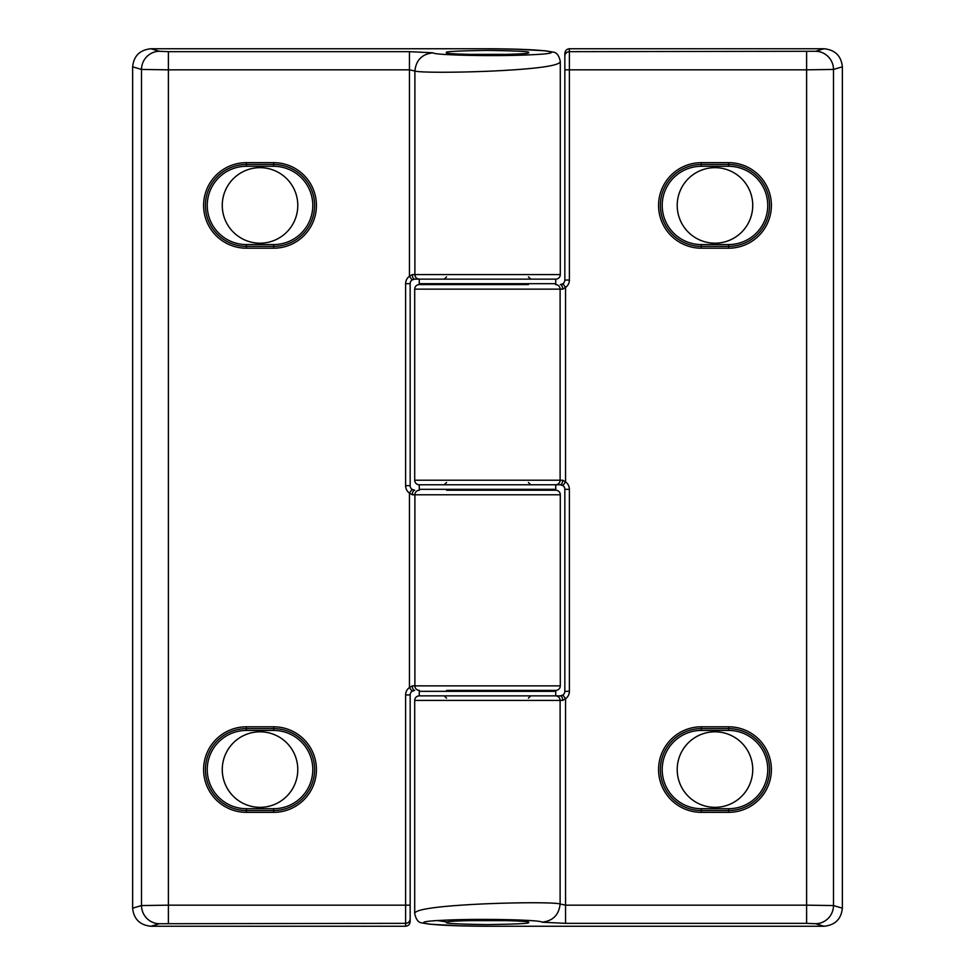 <?xml version="1.0" encoding="UTF-8"?>
<svg xmlns="http://www.w3.org/2000/svg" width="975" height="975" viewBox="0 0 975 975"><rect width="100%" height="100%" fill="white"/><g stroke="black" fill="none" stroke-linecap="round" stroke-linejoin="round"><path stroke-width="1.46" d="M446.55 490.23L555.738 490.23A4.546 4.546 0 0 1 560.296 494.776L560.296 685.864A4.546 4.546 0 0 1 555.738 690.41L446.55 690.41M433.034 52.808C433.217 55.185 496.97 56.623 532.253 54.71C570.887 53.04 548.511 48.933 487.5 48.75L150.942 48.75L159.413 51.273L168.382 51.663L409.439 51.663L433.034 52.808C422.126 54.003 416.069 60.06 414.887 70.992C418.507 72.528 452.668 72.747 490.462 71.138C528.852 69.371 559.869 66.349 560.296 61.535L560.296 274.584A4.546 4.546 0 0 1 555.738 279.13L414.704 279.13L412.072 279.971L409.439 276.266L412.315 274.584A4.546 2.401 90 0 0 414.704 279.13A4.546 4.546 0 0 0 410.158 283.676L410.158 485.684L410.158 283.676L405.612 283.676A9.104 9.104 0 0 1 409.439 276.266L409.439 69.834L168.382 69.834L141.497 69.444L132.637 66.812L132.637 908.188L141.497 905.556L168.382 905.166L405.612 905.166L405.612 694.956A9.104 9.104 0 0 1 409.439 687.546L412.315 685.864L560.296 685.864M314.62 205.433A40.95 40.95 0 0 0 273.67 164.483L246.37 164.483A40.95 40.95 0 0 0 205.433 205.433A40.95 40.95 0 0 0 246.37 246.37L273.67 246.37A40.95 40.95 0 0 0 314.62 205.433A40.95 40.95 0 0 1 273.67 246.37L273.67 248.198L246.37 248.198A42.766 42.766 0 0 1 203.604 205.433A42.766 42.766 0 0 1 246.37 162.667L273.67 162.667A42.766 42.766 0 0 1 316.436 205.433A42.766 42.766 0 0 1 273.67 248.198M314.62 769.568A40.95 40.95 0 0 0 273.67 728.63L246.37 728.63A40.95 40.95 0 0 0 205.433 769.568A40.95 40.95 0 0 0 246.37 810.517L273.67 810.517A40.95 40.95 0 0 0 314.62 769.568A40.95 40.95 0 0 1 273.67 810.517L273.67 812.333L246.37 812.333A42.766 42.766 0 0 1 203.604 769.568A42.766 42.766 0 0 1 246.37 726.802L273.67 726.802A42.766 42.766 0 0 1 316.436 769.568A42.766 42.766 0 0 1 273.67 812.333M555.738 490.23L528.45 490.23M528.45 52.565C530.778 51.553 517.128 50.834 487.5 50.42C457.872 50.834 444.222 51.553 446.55 52.565C444.222 53.576 457.872 54.295 487.5 54.71C517.128 54.295 530.778 53.576 528.45 52.565M412.315 274.584L414.887 274.584L414.887 70.992L409.439 69.834L409.439 51.663M410.158 485.684L405.612 485.684A9.104 9.104 0 0 0 409.439 493.094L412.072 489.389A4.546 4.546 0 0 0 414.704 490.23A4.546 4.546 0 0 1 410.158 485.684A4.546 4.546 0 0 0 412.072 489.389L414.704 490.23A4.546 2.401 90 0 0 412.315 494.776L409.439 493.094L409.439 687.546L412.072 691.251A4.546 4.546 0 0 1 414.704 690.41L412.072 691.251A4.546 4.546 0 0 0 410.158 694.956L410.158 921.46C409.866 924.349 408.354 925.945 405.612 926.25L150.942 926.25C139.888 925.117 133.782 919.096 132.637 908.188M132.637 66.812C133.782 55.904 139.888 49.883 150.942 48.75M528.45 690.41L555.738 690.41M410.158 921.46L410.158 905.166L405.612 905.166L405.612 923.337L159.413 923.727A18.196 17.903 -106.6 0 1 141.497 905.556L141.497 69.444A18.196 17.903 106.6 0 1 159.413 51.273M405.612 694.956L410.158 694.956A4.546 4.546 0 0 1 414.704 690.41A4.546 2.401 -90 0 1 412.315 685.864M555.738 484.77L555.738 489.316L419.262 489.316L419.262 484.77L560.296 484.77L419.262 484.77A4.546 4.546 0 0 1 414.704 480.224L414.704 289.136A4.546 4.546 0 0 1 419.262 284.59L528.45 284.59M541.966 922.192C541.783 919.815 478.03 918.377 442.747 920.29C404.113 921.96 426.489 926.067 487.5 926.25L824.058 926.25L815.588 923.727L806.618 923.337L565.561 923.337L541.966 922.192C552.874 920.997 558.931 914.94 560.113 904.008C556.493 902.472 522.332 902.253 484.538 903.862C446.148 905.629 415.131 908.651 414.704 913.465L414.704 700.416A4.546 4.546 0 0 1 419.262 695.87L560.296 695.87L562.928 695.029L565.561 698.734L562.685 700.416A4.546 2.401 -90 0 0 560.296 695.87A4.546 4.546 0 0 0 564.842 691.324L564.842 489.316L564.842 691.324L569.388 691.324A9.104 9.104 0 0 1 565.561 698.734L565.561 905.166L806.618 905.166L833.503 905.556L842.363 908.188L842.363 66.812L833.503 69.444L806.618 69.834L569.388 69.834L569.388 280.044A9.104 9.104 0 0 1 565.561 287.454L562.685 289.136L414.704 289.136M660.38 769.568A40.95 40.95 0 0 0 701.33 810.517L728.63 810.517A40.95 40.95 0 0 0 769.568 769.568A40.95 40.95 0 0 0 728.63 728.63L701.33 728.63A40.95 40.95 0 0 0 660.38 769.568A40.95 40.95 0 0 1 701.33 728.63L701.33 726.802L728.63 726.802A42.766 42.766 0 0 1 771.396 769.568A42.766 42.766 0 0 1 728.63 812.333L701.33 812.333A42.766 42.766 0 0 1 658.564 769.568A42.766 42.766 0 0 1 701.33 726.802M660.38 205.433A40.95 40.95 0 0 0 701.33 246.37L728.63 246.37A40.95 40.95 0 0 0 769.568 205.433A40.95 40.95 0 0 0 728.63 164.483L701.33 164.483A40.95 40.95 0 0 0 660.38 205.433A40.95 40.95 0 0 1 701.33 164.483L701.33 162.667L728.63 162.667A42.766 42.766 0 0 1 771.396 205.433A42.766 42.766 0 0 1 728.63 248.198L701.33 248.198A42.766 42.766 0 0 1 658.564 205.433A42.766 42.766 0 0 1 701.33 162.667M446.55 922.435C444.222 923.447 457.872 924.166 487.5 924.58C517.128 924.166 530.778 923.447 528.45 922.435C530.778 921.424 517.128 920.705 487.5 920.29C457.872 920.705 444.222 921.424 446.55 922.435M446.55 921.911L437.495 920.583M562.685 700.416L560.113 700.416L560.113 904.008L565.561 905.166L565.561 923.337M564.842 489.316L569.388 489.316A9.104 9.104 0 0 0 565.561 481.906L562.928 485.611A4.546 4.546 0 0 0 560.296 484.77A4.546 4.546 0 0 1 564.842 489.316A4.546 4.546 0 0 0 562.928 485.611L560.296 484.77A4.546 2.401 -90 0 0 562.685 480.224L565.561 481.906L565.561 287.454L562.928 283.749A4.546 4.546 0 0 1 560.296 284.59L562.928 283.749A4.546 4.546 0 0 0 564.842 280.044L564.842 53.54C565.134 50.651 566.646 49.055 569.388 48.75L824.058 48.75C835.112 49.883 841.218 55.904 842.363 66.812M842.363 908.188C841.218 919.096 835.112 925.117 824.058 926.25M564.842 53.54L564.842 69.834L569.388 69.834L569.388 51.663L815.588 51.273A18.196 17.903 73.4 0 1 833.503 69.444L833.503 905.556A18.196 17.903 -73.4 0 1 815.588 923.727M728.63 730.446L701.33 730.446A39.122 39.122 0 0 0 662.208 769.568A39.122 39.122 0 0 0 701.33 808.702L728.63 808.702A39.122 39.122 0 0 0 767.752 769.568A39.122 39.122 0 0 0 728.63 730.446L728.63 728.63A40.95 40.95 0 0 1 769.568 769.568A40.95 40.95 0 0 1 728.63 810.517A40.95 40.95 0 0 0 769.568 769.568M569.388 280.044L564.842 280.044A4.546 4.546 0 0 1 560.296 284.59A4.546 2.401 90 0 1 562.685 289.136M465.806 54.381L509.194 54.381M509.194 920.619L465.806 920.619M714.98 731.811A37.757 37.757 0 0 0 677.211 769.568A37.757 37.757 0 0 0 714.98 807.337A37.757 37.757 0 0 0 752.737 769.568A37.757 37.757 0 0 0 714.98 731.811M728.63 812.333L728.63 810.517A40.95 40.95 0 0 0 769.568 769.568A40.95 40.95 0 0 0 728.63 728.63A40.95 40.95 0 0 1 769.568 769.568A40.95 40.95 0 0 1 728.63 810.517A40.95 40.95 0 0 0 769.568 769.568A40.95 40.95 0 0 0 728.63 728.63L728.63 726.802M260.02 731.811A37.757 37.757 0 0 0 222.263 769.568A37.757 37.757 0 0 0 260.02 807.337A37.757 37.757 0 0 0 297.789 769.568A37.757 37.757 0 0 0 260.02 731.811M273.67 730.446L246.37 730.446A39.122 39.122 0 0 0 207.248 769.568A39.122 39.122 0 0 0 246.37 808.702L273.67 808.702A39.122 39.122 0 0 0 312.792 769.568A39.122 39.122 0 0 0 273.67 730.446L273.67 728.63A40.95 40.95 0 0 1 314.62 769.568A40.95 40.95 0 0 1 273.67 810.517A40.95 40.95 0 0 0 314.62 769.568A40.95 40.95 0 0 0 273.67 728.63L273.67 726.802M260.02 167.663A37.757 37.757 0 0 0 222.263 205.433A37.757 37.757 0 0 0 260.02 243.189A37.757 37.757 0 0 0 297.789 205.433A37.757 37.757 0 0 0 260.02 167.663M273.67 166.298L246.37 166.298A39.122 39.122 0 0 0 207.248 205.433A39.122 39.122 0 0 0 246.37 244.554L273.67 244.554A39.122 39.122 0 0 0 312.792 205.433A39.122 39.122 0 0 0 273.67 166.298L273.67 164.483A40.95 40.95 0 0 1 314.62 205.433A40.95 40.95 0 0 1 273.67 246.37A40.95 40.95 0 0 0 314.62 205.433A40.95 40.95 0 0 0 273.67 164.483L273.67 162.667M714.98 167.663A37.757 37.757 0 0 0 677.211 205.433A37.757 37.757 0 0 0 714.98 243.189A37.757 37.757 0 0 0 752.737 205.433A37.757 37.757 0 0 0 714.98 167.663M728.63 166.298L701.33 166.298A39.122 39.122 0 0 0 662.208 205.433A39.122 39.122 0 0 0 701.33 244.554L728.63 244.554A39.122 39.122 0 0 0 767.752 205.433A39.122 39.122 0 0 0 728.63 166.298L728.63 164.483A40.95 40.95 0 0 1 769.568 205.433A40.95 40.95 0 0 1 728.63 246.37A40.95 40.95 0 0 0 769.568 205.433M419.262 279.13L555.738 279.13L555.738 283.676L419.262 283.676L419.262 279.13M555.738 695.87L419.262 695.87L419.262 691.324L555.738 691.324L555.738 695.87M560.296 494.776L414.887 494.776L414.887 685.864A4.546 4.534 90 0 0 419.421 690.41M419.421 279.13A4.546 4.534 90 0 1 414.887 274.584L560.296 274.584M246.37 244.554L246.37 248.198M246.37 808.702L246.37 812.333M246.37 726.802L246.37 728.63A40.95 40.95 0 0 0 205.433 769.568M246.37 162.667L246.37 164.483A40.95 40.95 0 0 0 205.433 205.433M405.612 926.25L405.612 923.337A4.546 4.546 180 0 0 410.158 918.791M159.413 923.727L150.942 926.25M405.612 485.684L405.612 283.676M168.382 51.663L168.382 923.337M419.421 490.23A4.546 4.534 90 0 0 414.887 494.776L412.315 494.776M414.704 279.13A4.546 4.546 0 0 0 410.158 283.676M414.704 480.224L560.113 480.224L560.113 289.136A4.546 4.534 -90 0 0 555.579 284.59M555.579 695.87A4.546 4.534 -90 0 1 560.113 700.416L414.704 700.416M701.33 812.333L701.33 808.702M701.33 248.198L701.33 244.554M728.63 248.198L728.63 246.37A40.95 40.95 0 0 0 769.568 205.433A40.95 40.95 0 0 0 728.63 164.483L728.63 162.667M569.388 48.75L569.388 51.663A4.546 4.546 0 0 0 564.842 56.209M815.588 51.273L824.058 48.75M569.388 489.316L569.388 691.324M806.618 923.337L806.618 51.663M555.579 484.77A4.546 4.534 -90 0 0 560.113 480.224L562.685 480.224M560.296 695.87A4.546 4.546 0 0 0 564.842 691.324M728.63 808.702L728.63 810.517M701.33 728.63L701.33 730.446M273.67 808.702L273.67 810.517M246.37 728.63L246.37 730.446M273.67 244.554L273.67 246.37M246.37 164.483L246.37 166.298M728.63 244.554L728.63 246.37M701.33 164.483L701.33 166.298M560.296 61.535C559.053 55.453 556.579 52.297 552.874 52.065L545.561 50.822L515.946 49.201L487.5 48.75M414.704 913.465C415.947 919.547 418.421 922.703 422.126 922.935L429.439 924.178L459.054 925.799L487.5 926.25M451.108 283.676L451.108 284.59M451.108 489.316L451.108 490.23M451.108 690.41L451.108 691.324M523.892 283.676L523.892 284.59M523.892 489.316L523.892 490.23M523.892 690.41L523.892 691.324M446.55 276.851L444.283 279.13M528.45 276.851L530.717 279.13M446.55 482.491L444.283 484.77M528.45 482.491L530.717 484.77M528.45 698.149L530.717 695.87M446.55 698.149L444.283 695.87"/></g></svg>
